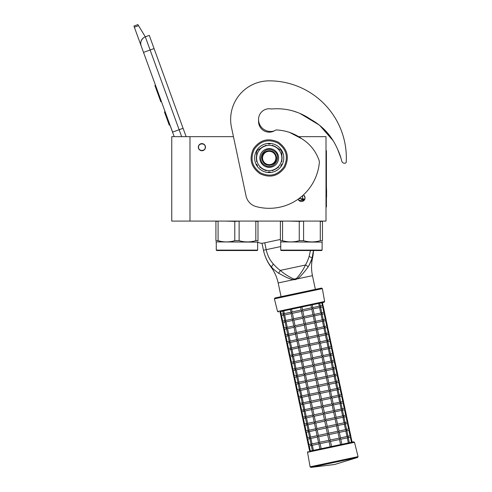 <?xml version="1.0" encoding="UTF-8"?>
<svg xmlns="http://www.w3.org/2000/svg" width="492" height="492" viewBox="0 0 492 492"><rect width="100%" height="100%" fill="white"/><g stroke="black" fill="none" stroke-linecap="round" stroke-linejoin="round"><path stroke-width="0.74" d="M189.98 136.659L171.751 136.659L171.751 221.08L189.98 221.08L189.98 136.659L233.448 136.659L231.486 127.428L246.055 195.964A14.022 14.022 0 0 0 256.129 206.585A50.344 50.344 0 0 0 319.308 162.95A7.011 7.011 0 0 0 318.865 159.728C315.63 151.032 310.132 144.168 302.371 139.131C294.542 133.455 285.907 130.398 276.473 129.956L276.473 129.956A2.804 2.804 0 0 0 275.071 130.411A10.658 10.658 0 0 1 258.552 121.512L258.552 119.408A12.06 12.06 0 0 0 274.228 130.915M189.98 221.08L326.005 221.08L326.005 136.659L297.918 136.659M303.398 194.93A3.573 3.573 0 0 1 301.461 201.517A3.573 3.573 0 0 1 298.115 199.192L298.964 200.496M201.898 143.596A3.573 3.573 0 0 0 198.325 147.176A3.573 3.573 0 0 0 201.898 150.749A3.573 3.573 0 0 0 205.472 147.176A3.573 3.573 0 0 0 201.898 143.596M301.03 201.486L301.873 201.492M304.757 199.328L305.04 197.938M305.034 197.778L303.97 195.385M181.653 136.659L179.131 129.722L172.538 132.12L174.193 136.659L141.124 45.805A7.011 7.011 0 0 1 145.318 36.82L149.267 35.381L186.13 136.659M134.353 27.195L133.929 26.039L137.883 24.6L138.535 25.676L134.353 27.195L141.124 45.805L140.718 43.862M170.207 125.503L172.606 132.096M140.712 43.044L141.112 41.057M141.155 40.934L142.594 38.616M142.643 38.567L144.156 37.367M138.535 25.676L145.318 36.82L149.267 35.381M155.515 85.337L154.918 85.553L156.481 89.845L157.077 89.624M159.974 97.594L159.383 97.81L156.481 89.845M161.425 101.573L160.829 101.789L159.383 97.81M155.669 85.756L155.072 85.971M165.109 111.69L164.451 111.93L169.242 125.109L169.906 124.87M205.262 147.176C205.472 142.834 198.325 142.834 198.534 147.176C198.325 151.518 205.472 151.518 205.262 147.176M257.642 250.108L257.218 250.526L216.695 250.526L216.271 250.108L257.642 250.108L257.642 242.113L215.92 241.91M255.822 221.357L257.993 221.357L257.993 240.693C257.993 242.316 257.993 242.316 257.993 240.693C257.993 242.316 257.993 242.316 257.993 240.693L255.822 240.693L255.822 221.357L255.219 221.08M215.92 221.08L215.92 240.693C215.92 242.316 215.92 242.316 215.92 240.693C215.92 242.316 215.92 242.316 215.92 240.693L218.091 240.693C223.657 242.316 229.223 242.316 234.789 240.693L239.124 240.693C244.69 242.316 250.256 242.316 255.822 240.693M234.789 240.693L234.789 221.357L239.727 221.08M239.124 240.693L239.124 221.357M234.789 221.357L225.361 221.08M218.694 221.08L215.92 221.357M218.091 240.693L218.091 221.357M226.382 221.08L236.959 221.08M301.418 199.623L304.616 199.623L301.418 199.623M304.856 199.069L300.249 198.491L300.249 197.612M298.416 198.977L300.249 198.491M302.592 198.491L302.592 195.656M322.106 250.108L321.682 250.526L281.16 250.526L280.735 250.108L322.106 250.108L322.106 242.113L280.385 241.91M320.286 221.357L322.457 221.357L322.457 240.693C322.457 242.316 322.457 242.316 322.457 240.693C322.457 242.316 322.457 242.316 322.457 240.693L320.286 240.693L320.286 221.357L319.683 221.08M280.385 221.08L280.385 240.693C280.385 242.316 280.385 242.316 280.385 240.693C280.385 242.316 280.385 242.316 280.385 240.693L282.556 240.693C288.121 242.316 293.687 242.316 299.253 240.693L303.589 240.693C309.154 242.316 314.72 242.316 320.286 240.693M299.253 240.693L299.253 221.357L304.191 221.08M303.589 240.693L303.589 221.357M299.253 221.357L288.38 221.08M283.158 221.08L280.385 221.357M282.556 240.693L282.556 221.357M302.168 201.443L300.76 201.443M289.825 221.08L301.418 221.08M337.647 149.39L340.913 157.975L337.653 149.408M332.426 139.574L327.198 132.606M326.528 131.844L323.515 128.713M308.964 118.449L307.432 117.606M300.821 114.052L302.894 115.116L300.803 114.046M340.913 157.975L341.792 161.173A2.804 2.804 0 0 0 344.302 163.221L344.738 163.252A1.402 1.402 0 0 0 346.239 161.93A77.127 77.127 0 0 0 269.21 80.848A38.567 38.567 0 0 0 231.486 127.428M305.089 116.309L312.057 120.128M321.43 126.795L332.334 139.427M271.559 109.015A10.658 10.658 0 0 0 258.552 119.408A10.658 10.658 0 0 1 271.129 108.929A2.804 2.804 0 0 0 272.021 108.947C286.018 107.846 298.982 111.364 310.926 119.501C323.244 126.438 332.186 136.487 337.752 149.648A56.365 56.365 0 0 1 340.802 157.563M257.802 242.021A7.011 7.011 0 0 0 263.245 243.109L280.385 239.469M275.871 157.975A6.66 6.66 0 0 0 269.21 151.315A6.66 6.66 0 0 0 262.55 157.975A6.66 6.66 0 0 0 269.21 164.635A6.66 6.66 0 0 0 275.871 157.975M269.21 165.337C264.739 164.9 262.285 162.446 261.849 157.975C262.285 153.504 264.739 151.05 269.21 150.613C273.681 151.05 276.135 153.504 276.572 157.975C276.135 162.446 273.681 164.9 269.21 165.337M280.735 246.56L263.472 250.231L261.99 243.257L263.472 250.231A43.431 43.431 0 0 0 270.981 266.959L271.43 266.855C272.623 268.509 275.028 270.637 278.644 273.251L285.44 276.855C287.107 277.777 292.119 279.727 293.447 279.702L295.378 279.634L297.174 278.909C300.827 276.793 306.811 268.78 308.072 266.996C310.317 263.134 311.645 260.213 312.063 258.226L313.447 250.526M270.766 266.08L270.293 265.502M264.099 252.796L263.503 250.391M263.472 250.231C264.296 254.967 267.789 263.312 271.436 266.861L273.374 264.019C275.784 266.744 278.091 268.866 280.286 270.391L278.644 273.251M293.595 278.933L295.237 278.964L296.731 278.263C300.483 273.964 303.38 269.555 305.415 265.047L280.286 270.391C283.97 273.675 288.41 276.522 293.595 278.933L293.447 279.702L278.164 282.949A41.506 41.506 0 0 0 270.981 266.959M322.358 288.632L274.401 298.828L277.556 311.485L324.622 301.485L322.358 288.632L321.522 288.066L315.372 289.376L312.457 275.655A41.506 41.506 0 0 1 312.512 258.134A43.431 43.431 0 0 0 313.49 250.526M311.946 258.558L309.345 264.954M310.434 250.526L309.136 256.424C308.041 259.887 306.799 262.765 305.415 265.047A2.792 1.501 30.5 0 1 308.072 266.996M264.739 242.79L266.197 249.647C267.408 255.323 269.8 260.114 273.374 264.019M347.672 436.342L347.967 437.714L348.072 436.97L347.967 437.714L348.072 436.97L347.266 437.862L340.778 439.239M351.448 442.277L350.365 437.203L348.305 437.64M348.016 436.269L350.089 435.826L350.919 436.367L350.378 437.197M330.2 440.057L329.031 434.565L328.201 434.03L328.736 433.194L337.74 431.281L339.296 432.284L340.507 437.966L339.492 439.51L340.569 444.59L331.565 446.502L330.489 441.429L329.658 440.887L330.2 440.057L339.203 438.138L340.753 439.141L341.854 444.313L348.348 442.935L347.266 437.862M311.639 445.432L311.442 444.996M311.227 445.155L312.377 450.58L309.622 451.164L308.484 445.623M311.301 445.506L309.228 445.943L308.398 445.408L309.228 445.943L308.398 445.408L308.933 444.571L308.398 445.408L307.026 438.766M331.565 446.502L330.193 446.791L329.117 441.718L320.114 443.63L319.025 443.144L318.81 443.809L319.911 448.981L313.416 450.358L312.334 445.285L311.245 444.799L311.35 444.061L311.245 444.799L311.35 444.061L311.245 444.799L312.033 443.913L318.539 442.536M328.828 440.346L327.66 434.86L318.656 436.773L317.568 436.287L317.352 436.951L318.558 442.628L319.025 443.144L319.818 442.259L328.828 440.346L329.658 440.887L329.117 441.718M346.214 429.479L346.503 430.851L346.614 430.113L346.503 430.851L346.614 430.113L345.821 430.998L339.32 432.382M350.076 435.832L348.908 430.34L346.848 430.783M352.143 442.13L350.753 436.047M346.559 429.411L348.631 428.969L349.461 429.51L348.92 430.34M340.482 437.868L346.989 436.484L345.808 430.998M346.989 436.484L348.072 436.97M310.181 438.575L309.978 438.132M339.197 438.138L338.035 432.652L329.031 434.565M328.736 433.194L327.574 427.708L326.743 427.167L327.278 426.336L336.282 424.424L337.838 425.426L339.049 431.109L338.041 432.652M309.843 438.649L307.783 439.085L306.94 438.544L307.771 439.085L306.94 438.544L307.475 437.714L306.94 438.544L305.569 431.902M327.364 433.489L326.202 428.003L317.199 429.916L316.11 429.43L315.895 430.088L317.1 435.771L317.568 436.287L318.361 435.402L327.364 433.489L328.201 434.03L327.66 434.86M317.371 437.044L310.876 438.427L309.788 437.942L309.892 437.203L309.788 437.942L309.892 437.203L309.788 437.942L310.575 437.056L317.082 435.672M344.757 422.622L345.046 423.993L345.156 423.255L345.046 423.993L345.156 423.255L344.363 424.141L337.863 425.525M345.101 422.548L347.174 422.111L348.004 422.653L347.463 423.483L345.39 423.919M348.619 428.969L347.45 423.483M350.919 436.367L349.295 429.19M339.025 431.01L345.519 429.627L346.614 430.113M345.519 429.627L344.351 424.141M308.724 431.718L308.521 431.275M337.74 431.281L336.577 425.795L327.574 427.708M327.278 426.336L326.116 420.851L325.286 420.309L325.821 419.479L334.824 417.567L336.38 418.569L337.592 424.245L336.583 425.795M308.386 431.785L306.313 432.228L305.483 431.687L306.313 432.228L305.483 431.687L306.018 430.857L305.483 431.687L304.111 425.045M325.907 426.632L324.745 421.14L315.741 423.058L314.652 422.573L314.437 423.231L315.643 428.913L316.11 429.43L316.903 428.544L325.907 426.632L326.743 427.167L326.202 428.003M315.913 430.186L309.419 431.57L308.33 431.084L308.435 430.346L308.33 431.084L308.435 430.346L308.33 431.084L309.117 430.199L315.624 428.815M343.299 415.765L343.588 417.136L343.699 416.398L343.588 417.136L343.699 416.398L342.906 417.284L336.405 418.667M347.161 422.111L345.993 416.626L343.933 417.062M349.461 429.51L347.838 422.333M343.644 415.691L345.71 415.254L346.546 415.789L346.005 416.626M337.567 424.153L344.074 422.769L342.893 417.284M344.074 422.769L345.156 423.255M307.266 424.854L307.063 424.418M336.282 424.424L335.12 418.938L326.116 420.851M325.821 419.479L324.659 413.993L323.828 413.452L324.363 412.622L333.367 410.709L334.923 411.712L336.134 417.388L335.126 418.938M306.922 424.928L304.868 425.365L304.025 424.83L304.856 425.371L304.025 424.83L304.56 423.999L304.025 424.83L302.654 418.188M324.449 419.768L323.287 414.282L314.277 416.201L313.195 415.709L312.98 416.373L314.185 422.056L314.652 422.573L315.446 421.687L324.449 419.768L325.286 420.309L324.745 421.14M314.456 423.329L307.961 424.707L306.873 424.227L306.977 423.483L306.873 424.227L306.977 423.483L306.873 424.227L307.672 423.335L314.167 421.958M341.842 408.907L342.131 410.279L342.235 409.541L342.131 410.279L342.235 409.541L341.448 410.426L334.947 411.804M342.186 408.834L344.252 408.391L345.089 408.932L344.535 409.768L342.475 410.205M345.704 415.254L344.535 409.768M348.004 422.653L346.38 415.476M336.11 417.29L342.61 415.912L341.436 410.426M342.61 415.912L343.699 416.398M305.809 417.997L305.606 417.56M334.824 417.567L333.662 412.081L324.659 413.993M324.363 412.622L323.201 407.136L322.371 406.595L322.906 405.765L331.916 403.846L333.465 404.848L334.677 410.531L333.662 412.081M305.464 418.071L303.41 418.507L302.568 417.972L303.398 418.514L302.568 417.972L303.103 417.142L302.568 417.972L301.196 411.33M322.992 412.911L321.829 407.425L312.826 409.338L311.737 408.852L311.522 409.516L312.728 415.199L313.195 415.709L313.988 414.83L322.992 412.911L323.828 413.452L323.287 414.282M312.998 416.472L306.498 417.856L305.415 417.364L305.52 416.626L305.415 417.364L305.52 416.626L305.415 417.364L306.202 416.484L312.709 415.1M340.384 402.05L340.673 403.422L340.778 402.684L340.673 403.422L340.778 402.684L339.978 403.569L333.49 404.947M344.246 408.397L343.078 402.911L341.017 403.348M346.546 415.789L344.923 408.618M340.728 401.976L342.795 401.534L343.631 402.075L343.09 402.905M334.652 410.433L341.153 409.055L339.978 403.569M341.153 409.055L342.235 409.541M304.351 411.14L304.148 410.703M333.367 410.709L332.205 405.224L323.201 407.136M321.448 398.901L330.452 396.989L331.54 397.474L332.008 397.991L333.213 403.674L332.205 405.217M304.007 411.214L301.94 411.65L301.104 411.115L301.94 411.65L301.104 411.115L301.645 410.285L301.104 411.115L299.733 404.473M321.534 406.054L320.372 400.568L311.368 402.481L310.28 401.995L310.065 402.659L311.27 408.335L311.737 408.852L312.531 407.966L321.534 406.054L322.371 406.595L321.829 407.425M311.541 409.615L305.046 410.992L303.958 410.506L304.062 409.768L303.958 410.506L304.062 409.768L303.958 410.506L304.745 409.621L311.252 408.243M338.927 395.193L339.216 396.558L339.32 395.82L339.216 396.558L339.32 395.82L338.521 396.712L332.026 398.089M342.789 401.54L341.62 396.048L339.56 396.49M345.089 408.932L343.465 401.755M339.271 395.119L341.337 394.676L342.174 395.217L341.632 396.048M333.195 403.575L339.695 402.192L340.778 402.684M339.689 402.198L338.521 396.712M302.894 404.283L302.691 403.84M331.909 403.852L330.741 398.36L321.743 400.279L320.907 399.738L320.372 400.568M320.077 399.197L318.914 393.711L309.911 395.623L308.822 395.137L308.607 395.802L309.812 401.478L310.28 401.995L311.073 401.109L320.077 399.197L320.907 399.738L321.448 398.907L320.286 393.416L319.449 392.88L319.991 392.044L328.994 390.131L330.55 391.134L331.756 396.816L330.747 398.36M302.549 404.356L300.495 404.793L299.646 404.258L300.483 404.793L299.646 404.258L300.188 403.422L299.646 404.258L298.275 397.61M322.906 405.765L321.743 400.273M310.083 402.751L303.589 404.135L302.5 403.649L302.605 402.911L302.5 403.649L302.605 402.911L302.5 403.649L303.287 402.763L309.788 401.38M337.469 388.329L337.758 389.701L337.863 388.963L337.758 389.701L337.863 388.963L337.075 389.849L330.569 391.232M337.813 388.256L339.88 387.819L340.716 388.36L340.175 389.19L338.102 389.627M341.325 394.676L340.163 389.19M343.631 402.075L342.008 394.898M331.737 396.718L338.238 395.334L339.32 395.82M338.232 395.34L337.063 389.849M301.436 397.425L301.233 396.983M319.991 392.044L318.828 386.558L317.992 386.017L318.533 385.187L327.537 383.274L329.093 384.277L330.298 389.953L329.289 391.503L320.286 393.416M330.452 396.989L329.283 391.503M301.092 397.499L299.025 397.936L298.189 397.395L299.025 397.936L298.189 397.395L298.73 396.564L298.189 397.395L296.817 390.753M318.619 392.339L317.457 386.853L308.453 388.766L307.365 388.28L307.143 388.938L308.355 394.621L308.822 395.137L309.616 394.252L318.619 392.339L319.449 392.88L318.914 393.711M308.625 395.894L302.131 397.278L301.043 396.792L301.147 396.054L301.043 396.792L301.147 396.054L301.043 396.792L301.83 395.906L308.33 394.522M336.011 381.472L336.3 382.844L336.405 382.106L336.3 382.844L336.405 382.106L335.618 382.991L329.111 384.375M339.867 387.819L338.705 382.333L336.645 382.77M342.174 395.217L340.55 388.04M336.356 381.398L338.422 380.962L339.252 381.503L338.717 382.333M330.28 389.861L336.78 388.477L335.606 382.991M336.78 388.477L337.863 388.963M299.979 390.568L299.776 390.125M328.994 390.131L327.826 384.646L318.828 386.558M318.533 385.187L317.371 379.701L316.534 379.16L317.076 378.33L326.079 376.417L327.635 377.419L328.841 383.096L327.832 384.646M299.634 390.636L297.574 391.078L296.731 390.537L297.568 391.078L296.731 390.537L297.273 389.707L296.731 390.537L295.36 383.895M317.162 385.482L315.999 379.99L306.99 381.909L305.907 381.423L305.686 382.081L306.897 387.764L307.365 388.28L308.158 387.395L317.162 385.482L317.992 386.017L317.457 386.853M307.168 389.037L300.667 390.42L299.585 389.935L299.69 389.197L299.585 389.935L299.69 389.197L299.585 389.935L300.384 389.043L306.873 387.665M334.554 374.615L334.843 375.986L334.947 375.248L334.843 375.986L334.947 375.248L334.16 376.134L327.654 377.512M334.898 374.541L336.965 374.104L337.795 374.64L337.26 375.476L335.187 375.913M338.41 380.962L337.248 375.476M340.716 388.36L339.093 381.183M328.822 383.004L335.323 381.62L334.148 376.134M335.323 381.62L336.405 382.106M298.521 383.705L298.318 383.268M327.537 383.274L326.368 377.788L317.371 379.701M317.076 378.33L315.913 372.844L315.077 372.303L315.618 371.472L324.628 369.553L326.178 370.556L327.383 376.239L326.374 377.788M298.177 383.778L296.116 384.215L295.274 383.68L296.11 384.221L295.274 383.68L295.815 382.85L295.274 383.68L293.902 377.038M315.704 378.619L314.542 373.133L305.538 375.045L304.45 374.56L304.228 375.224L305.44 380.906L305.907 381.423L306.694 380.537L315.704 378.619L316.534 379.16L315.999 379.99M305.71 382.179L299.204 383.563L298.121 383.077L298.232 382.333L298.121 383.077L298.232 382.333L298.121 383.077L298.915 382.192L305.415 380.808M333.096 367.758L333.385 369.129L333.49 368.391L333.385 369.129L333.49 368.391L332.69 369.277L326.196 370.654M333.435 367.684L335.507 367.241L336.337 367.782L335.79 368.619L333.73 369.055M336.952 374.104L335.79 368.619M339.252 381.503L337.635 374.326M327.364 376.14L333.865 374.763L332.69 369.277M333.865 374.763L334.947 375.248M297.063 376.847L296.867 376.411M326.079 376.417L324.911 370.931L315.913 372.844M315.618 371.472L314.45 365.987L313.619 365.445L314.16 364.615L323.164 362.696L324.72 363.699L325.925 369.381L324.917 370.925M296.719 376.921L294.659 377.358L293.816 376.823L294.647 377.364L293.816 376.823L294.357 375.993L293.816 376.823L292.445 370.181M314.247 371.761L313.078 366.276L304.081 368.188L302.992 367.702L302.771 368.367L303.982 374.043L304.45 374.56L305.243 373.674L314.247 371.761L315.077 372.303L314.542 373.133M304.253 375.322L297.758 376.7L296.664 376.214L296.774 375.476L296.664 376.214L296.774 375.476L296.664 376.214L297.457 375.328L303.958 373.951M331.639 360.9L331.928 362.272L332.032 361.528L331.928 362.272L332.032 361.528L331.233 362.419L324.738 363.797M331.977 360.827L334.05 360.384L334.88 360.925L334.332 361.761L332.272 362.198M335.495 367.247L334.332 361.761M337.795 374.64L336.177 367.462M325.907 369.283L332.407 367.899L331.233 362.419M332.407 367.899L333.49 368.391M295.606 369.99L295.403 369.547M324.622 369.56L323.453 364.068L314.456 365.987M314.16 364.615L312.992 359.123L312.162 358.588L312.703 357.752L321.707 355.839L323.262 356.841L324.468 362.524L323.459 364.068M295.262 370.064L293.201 370.501L292.359 369.966L293.189 370.501L292.359 369.966L292.9 369.129L292.359 369.966L290.987 363.317M312.789 364.904L311.62 359.418L302.623 361.331L301.534 360.845L301.313 361.509L302.525 367.186L302.992 367.702L303.779 366.817L312.789 364.904L313.619 365.445L313.078 366.276M302.795 368.465L296.301 369.843L295.206 369.357L295.317 368.619L295.206 369.357L295.317 368.619L295.206 369.357L296 368.471L302.5 367.094M330.181 354.037L330.47 355.409L330.575 354.671L330.47 355.409L330.575 354.671L329.788 355.556L323.281 356.94M330.519 353.969L332.592 353.527L333.422 354.068L332.887 354.898L330.815 355.341M334.037 360.39L332.875 354.898M336.337 367.782L334.72 360.605M324.449 362.426L330.95 361.042L332.032 361.528M330.944 361.048L329.775 355.556M294.148 363.133L293.945 362.69M312.703 357.752L311.534 352.266L310.704 351.725L311.245 350.894L320.249 348.982L321.805 349.984L323.01 355.667L322.002 357.21L312.992 359.123M323.164 362.696L321.996 357.21M293.804 363.207L291.731 363.643L290.901 363.102L291.731 363.643L290.901 363.102L291.442 362.272L290.901 363.102L289.53 356.46M311.331 358.047L310.163 352.561L301.166 354.474L300.077 353.988L299.856 354.646L301.067 360.328L301.534 360.845L302.322 359.959L311.331 358.047L312.162 358.588L311.62 359.418M301.338 361.602L294.843 362.985L293.749 362.499L293.853 361.761L293.749 362.499L293.853 361.761L293.749 362.499L294.542 361.614L301.043 360.23M328.724 347.18L329.013 348.551L329.117 347.813L329.013 348.551L329.117 347.813L328.324 348.699L321.823 350.083M332.58 353.527L331.417 348.041L329.357 348.477M334.88 360.925L333.262 353.748M329.062 347.106L331.134 346.669L331.965 347.211L331.423 348.041M322.992 355.568L329.492 354.185L328.318 348.699M329.492 354.185L330.575 354.671M292.691 356.276L292.488 355.833M321.707 355.839L320.538 350.353L311.534 352.266M311.245 350.894L310.077 345.409L309.247 344.867L309.788 344.037L318.791 342.124L320.347 343.127L321.553 348.803L320.544 350.353M292.346 356.343L290.286 356.786L289.444 356.245L290.274 356.786L289.444 356.245L289.985 355.415L289.444 356.245L288.072 349.603M309.874 351.19L308.705 345.698L299.708 347.616L298.619 347.131L298.398 347.789L299.61 353.471L300.077 353.988L300.864 353.102L309.874 351.19L310.704 351.725L310.163 352.561M299.88 354.744L293.386 356.128L292.291 355.642L292.396 354.904L292.291 355.642L292.396 354.904L292.291 355.642L293.084 354.757L299.585 353.373M327.266 340.323L327.555 341.694L327.66 340.956L327.555 341.694L327.66 340.956L326.866 341.842L320.366 343.219M327.604 340.249L329.677 339.812L330.507 340.347L329.966 341.184L327.9 341.62M331.122 346.669L329.96 341.184M333.422 354.068L331.805 346.891M321.534 348.711L328.023 347.327L329.117 347.813M328.023 347.327L326.86 341.842M291.233 349.412L291.036 348.976M320.249 348.982L319.08 343.496L310.077 345.409M309.788 344.037L308.619 338.551L307.789 338.01L308.33 337.18L317.334 335.267L318.89 336.27L320.095 341.946L319.087 343.496M290.889 349.486L288.816 349.929L287.986 349.388L288.816 349.929L287.986 349.388L288.527 348.557L287.986 349.388L286.615 342.746M308.416 344.326L307.248 338.84L298.244 340.759L297.162 340.267L296.94 340.931L298.152 346.614L298.619 347.131L299.407 346.245L308.416 344.326L309.247 344.867L308.705 345.698M298.423 347.887L291.916 349.271L290.833 348.785L290.938 348.041L290.833 348.785L290.938 348.041L290.833 348.785L291.627 347.899L298.127 346.516M325.809 333.465L326.098 334.837L326.202 334.099L326.098 334.837L326.202 334.099L325.409 334.984L318.908 336.362M329.665 339.812L328.502 334.326L326.442 334.763M331.965 347.211L330.347 340.034M326.147 333.392L328.219 332.949L329.05 333.49L328.508 334.32M320.077 341.848L326.577 340.47L325.403 334.984M326.577 340.47L327.66 340.956M289.776 342.555L289.573 342.118M308.33 337.18L307.162 331.694L306.332 331.153L306.873 330.323L315.882 328.404L317.432 329.406L318.638 335.089L317.623 336.639L308.619 338.551M318.791 342.124L317.623 336.639M289.431 342.629L287.371 343.065L286.529 342.53L287.359 343.072L286.529 342.53L287.07 341.7L286.529 342.53L285.157 335.888M306.959 337.469L305.79 331.983L296.793 333.896L295.704 333.41L295.483 334.074L296.688 339.757L297.162 340.267L297.955 339.382L306.959 337.469L307.789 338.01L307.248 338.84M296.965 341.03L290.471 342.407L289.376 341.922L289.481 341.184L289.376 341.922L289.481 341.184L289.376 341.922L290.175 341.036L296.67 339.658M324.345 326.608L324.64 327.979L324.745 327.235L324.64 327.979L324.745 327.235L323.945 328.127L317.451 329.505M324.689 326.534L326.762 326.091L327.592 326.633L327.039 327.469L324.984 327.906M328.207 332.955L327.039 327.469M330.507 340.347L328.89 333.17M318.619 334.99L325.12 333.613L323.945 328.127M325.12 333.613L326.202 334.099M288.318 335.698L288.115 335.261M306.873 330.323L305.704 324.831L304.874 324.296L305.415 323.459L314.419 321.547L315.975 322.549L317.18 328.232L316.165 329.781L307.162 331.694M317.334 335.267L316.165 329.781M287.974 335.772L285.913 336.208L285.071 335.673L285.901 336.208L285.071 335.673L285.612 334.837L285.071 335.673L283.7 329.031M305.501 330.612L304.333 325.126L295.329 327.039L294.247 326.553L294.025 327.217L295.231 332.893L295.704 333.41L296.492 332.524L305.501 330.612L306.332 331.153L305.79 331.983M295.507 334.173L289.013 335.55L287.918 335.064L288.023 334.326L287.918 335.064L288.023 334.326L287.918 335.064L288.712 334.179L295.212 332.801M322.887 319.745L323.183 321.116L323.287 320.378L323.183 321.116L323.287 320.378L322.488 321.27L315.993 322.647M326.749 326.098L325.581 320.606L323.527 321.048M329.05 333.49L327.432 326.313M323.232 319.677L325.304 319.234L326.134 319.775L325.593 320.606M317.162 328.133L323.662 326.749L324.745 327.235M323.65 326.756L322.488 321.27M286.861 328.841L286.658 328.404M305.415 323.459L304.247 317.973L303.416 317.432L303.958 316.602L312.961 314.689L314.517 315.692L315.723 321.374L314.714 322.918L305.704 324.831M315.876 328.41L314.708 322.918M286.516 328.914L284.444 329.351L283.613 328.81L284.444 329.351L283.613 328.81L284.155 327.979L283.613 328.81L282.242 322.168M304.044 323.754L302.875 318.269L293.872 320.181L292.783 319.695L292.568 320.36L293.773 326.036L294.247 326.553L295.034 325.667L304.044 323.754L304.874 324.296L304.333 325.126M294.044 327.309L287.556 328.693L286.461 328.207L286.565 327.469L286.461 328.207L286.565 327.469L286.461 328.207L287.254 327.321L293.755 325.938M285.403 321.983L285.2 321.54M321.43 312.887L321.725 314.259M325.292 319.234L324.123 313.748L322.069 314.185M327.592 326.633L325.975 319.456M321.774 312.814L323.847 312.377L324.677 312.918L324.136 313.748M315.704 321.276L322.205 319.892L321.03 314.406L314.536 315.79M322.205 319.892L323.287 320.378M314.247 314.419L320.735 313.035L321.829 313.521L321.036 314.406M314.419 321.547L313.25 316.061L304.247 317.973M303.958 316.602L302.789 311.116L301.959 310.575L302.5 309.745L311.504 307.832L313.06 308.835L314.265 314.511L313.256 316.061M285.059 322.057L282.998 322.494L282.156 321.952L282.986 322.494L282.156 321.952L282.697 321.122L282.156 321.952L280.784 315.311M302.586 316.897L301.418 311.405L292.414 313.324L291.325 312.838L291.11 313.496L292.316 319.179L292.783 319.695L293.576 318.81L302.586 316.897L303.416 317.432L302.875 318.269M292.586 320.452L286.098 321.836L285.003 321.35L285.108 320.612L285.003 321.35L285.108 320.612L285.003 321.35L285.797 320.464L292.297 319.08M283.601 315.194L281.529 315.636L280.698 315.095L281.529 315.636L280.698 315.095L281.24 314.265L280.698 315.095L279.966 311.67L280.655 311.522L281.252 314.265L283.306 313.822M283.945 315.12L283.743 314.683M319.972 306.03L320.267 307.402L320.372 306.664L320.267 307.402L320.372 306.664L319.579 307.549L313.078 308.933M320.317 305.956L322.389 305.52L323.219 306.055L322.678 306.891L320.612 307.328M323.834 312.377L322.666 306.891M326.134 319.775L324.517 312.598M320.735 313.035L319.572 307.549M312.961 314.689L311.793 309.204L302.789 311.116M312.205 304.812L312.807 307.654L311.799 309.204M324.622 301.485L324.08 302.291L300.544 307.291L301.129 310.04L301.959 310.575L301.418 311.405M291.129 313.595L284.628 314.978L283.546 314.493L284.345 313.601L290.84 312.223M283.65 313.755L283.546 314.493L283.65 313.755M284.345 313.601L283.761 310.858L282.728 311.079L283.38 314.173M322.377 305.52L321.793 302.777L322.494 302.629L323.053 305.741M312.789 307.562L319.29 306.178L318.693 303.435M319.29 306.178L320.372 306.664M311.504 307.832L310.919 305.089M302.5 309.745L301.916 307.002M291.541 309.21L292.125 311.953L291.325 312.838L290.255 309.48L283.761 310.858M321.522 288.066L274.93 297.974L274.401 298.828M301.227 307.149L279.966 311.67M292.125 311.953L301.129 310.034M292.414 313.324L293.583 318.81M285.797 320.464L284.64 314.972M282.697 321.122L281.541 315.636M282.709 321.122L284.763 320.686M286.098 321.836L287.26 327.321M293.872 320.181L295.04 325.667M286.227 327.543L284.167 327.979L282.998 322.494M287.556 328.693L288.718 334.179M295.329 327.039L296.498 332.524M285.612 334.837L284.456 329.351M285.624 334.837L287.685 334.4M296.793 333.896L297.955 339.382M290.175 341.036L289.013 335.55M289.142 341.257L287.082 341.694L285.913 336.208M290.471 342.407L291.639 347.893M299.407 346.245L298.25 340.753M290.6 348.115L288.54 348.551L287.371 343.065M293.097 354.757L291.928 349.265M300.864 353.102L299.708 347.616M289.985 355.415L288.829 349.923M289.997 355.415L292.057 354.972M293.386 356.128L294.554 361.614M301.166 354.474L302.328 359.959M293.515 361.835L291.455 362.272L290.286 356.786M294.843 362.985L296.012 368.471M302.623 361.331L303.785 366.817M292.9 369.129L291.744 363.643M292.912 369.129L294.972 368.692M304.081 368.188L305.243 373.674M297.469 375.328L296.301 369.843M296.43 375.55L294.37 375.986L293.201 370.501M297.758 376.7L298.927 382.186M305.538 375.045L306.7 380.531M297.888 382.407L295.827 382.844L294.659 377.358M300.384 389.043L299.216 383.557M308.158 387.395L306.996 381.903M297.273 389.707L296.116 384.215M297.285 389.707L299.345 389.264M308.453 388.766L309.616 394.252M301.83 395.906L300.673 390.414M300.803 396.128L298.742 396.564L297.574 391.078M302.131 397.278L303.3 402.763M309.911 395.623L311.079 401.109M300.188 403.422L299.031 397.936M300.2 403.422L302.26 402.985M303.589 404.135L304.757 409.621M311.368 402.481L312.537 407.966M301.645 410.285L300.495 404.793M301.657 410.279L303.718 409.842M305.046 410.992L306.215 416.478M312.826 409.338L313.994 414.824M303.103 417.142L301.953 411.65M303.115 417.136L305.175 416.699M307.672 423.335L306.504 417.849M315.452 421.687L314.283 416.195M304.56 423.999L303.41 418.507M304.573 423.993L306.633 423.557M307.961 424.707L309.13 430.199M315.741 423.058L316.909 428.544M308.09 430.414L306.03 430.857L304.868 425.365M309.419 431.57L310.587 437.056M317.199 429.916L318.367 435.402M307.475 437.714L306.325 432.228M307.488 437.714L309.548 437.277M310.876 438.427L312.045 443.913M318.656 436.773L319.825 442.259M311.005 444.135L308.945 444.571L307.783 439.085M318.828 443.907L312.328 445.285M320.114 443.63L321.196 448.704L330.193 446.791M339.492 439.51L330.489 441.429M310.317 451.016L309.24 445.943M308.09 451.49L307.543 452.302L354.498 442.32L353.674 441.804L309.622 451.164M333.084 140.614L319.548 125.214L302.02 114.661M296.578 112.176L292.463 110.749M289.001 132.108L301.024 138.369M269.21 80.848A38.567 38.567 0 0 0 230.643 119.408M344.302 163.221L344.738 163.252M258.282 151.665A12.62 12.62 0 0 0 275.52 168.904A12.62 12.62 0 0 0 275.52 147.04L275.52 147.04A12.62 12.62 0 0 0 258.282 151.665M256.59 154.279L256.59 151.862A14.022 14.022 0 0 1 257.605 150.097L259.69 148.898M266.098 145.195L256.59 150.687A14.569 14.569 0 0 1 281.83 150.687A14.569 14.569 0 0 1 261.922 170.589A14.569 14.569 0 0 1 256.59 150.687L256.59 161.677M273.497 145.872A12.835 12.835 0 0 1 277.543 148.209M264.518 166.099A9.379 9.379 0 0 1 261.086 153.283A9.379 9.379 0 0 1 273.903 149.851A9.379 9.379 0 0 1 277.334 162.661A9.379 9.379 0 0 1 264.518 166.099M278.718 148.892L281.83 150.687L281.83 154.267M281.83 161.665L281.83 151.862A14.022 14.022 0 0 0 280.815 150.097L272.31 145.189M281.83 155.638A12.835 12.835 0 0 1 281.83 160.306M272.322 170.749L278.73 167.046M277.543 167.735A12.835 12.835 0 0 1 273.503 170.072M259.702 167.059L266.111 170.755M264.924 170.072A12.835 12.835 0 0 1 260.877 167.735M256.59 160.306A12.835 12.835 0 0 1 256.59 155.638M260.877 148.209A12.835 12.835 0 0 1 264.917 145.872M269.21 143.4L270.225 143.984A14.022 14.022 0 0 0 268.195 143.984L269.21 143.4M281.83 164.088L281.83 165.257L280.815 165.847A14.022 14.022 0 0 0 281.83 164.088M270.225 171.96L269.21 172.544L268.195 171.96A14.022 14.022 0 0 0 270.225 171.96M257.605 165.847L256.59 165.257L256.59 164.088A14.022 14.022 0 0 0 257.605 165.847M265.003 165.257C255.342 160.281 264.278 144.808 273.417 150.687C283.078 155.663 274.142 171.136 265.003 165.257M326.005 206.917L326.424 206.917L326.424 150.823L326.005 150.823M326.577 190.681L326.577 197.058M326.424 186.831L326.577 190.545M183.085 128.283L179.131 129.722L145.318 36.82M143.523 52.392L154.064 48.554M304.13 200.324L298.798 200.324M312.457 275.655L297.174 278.909L296.731 278.263M309.136 256.424L312.512 258.134M295.237 278.964L295.378 279.634M358.071 456.631L310.108 466.828L310.882 467.4L357.592 457.474L358.071 456.631L354.498 442.32M277.839 143.031C286.399 149.156 288.503 157.016 284.155 166.597C278.023 175.164 270.17 177.268 260.582 172.913C252.021 166.788 249.918 158.934 254.266 149.347C260.391 140.78 268.251 138.676 277.839 143.031M326.005 202.704L326.424 202.704M326.005 155.029L326.424 155.029M216.271 250.108L216.271 242.113M257.642 242.113L257.993 241.91M280.735 250.108L280.735 242.113M322.106 242.113L322.457 241.91M281.08 296.664L278.164 282.949M349.388 442.714L348.231 437.29M348.09 436.613L346.774 430.432M311.079 444.479L309.769 438.298M346.632 429.756L345.316 423.575M309.622 437.622L308.306 431.441M345.175 422.899L343.859 416.718M308.164 430.764L306.848 424.584M343.717 416.041L342.401 409.854M306.707 423.907L305.391 417.726M342.26 409.184L340.944 402.997M305.249 417.05L303.933 410.863M340.802 402.321L339.486 396.14M303.792 410.187L302.475 404.006M339.345 395.463L338.029 389.283M302.334 403.329L301.018 397.149M337.887 388.606L336.571 382.425M300.876 396.472L299.56 390.291M336.43 381.749L335.113 375.568M299.419 389.615L298.103 383.434M334.972 374.892L333.656 368.705M297.961 382.758L296.645 376.571M333.514 368.028L332.198 361.848M296.504 375.9L295.188 369.713M332.051 361.171L330.741 354.99M295.046 369.037L293.73 362.856M330.593 354.314L329.283 348.133M293.589 362.18L292.273 355.999M329.136 347.457L327.826 341.276M292.131 355.322L290.815 349.142M327.678 340.599L326.368 334.412M290.674 348.465L289.358 342.284M326.221 333.742L324.911 327.555M289.216 341.608L287.9 335.421M324.763 326.879L323.453 320.698M287.758 334.744L286.442 328.564M323.305 320.021L321.996 313.841M286.301 327.887L284.985 321.707M324.677 312.918L323.219 306.055M321.848 313.164L320.538 306.983M284.837 321.03L283.527 314.849M320.39 306.307L319.732 303.213M277.556 311.485L278.38 312.002M307.543 452.302L310.108 466.828M310.882 467.4L334.671 464.479L357.592 457.474M260.096 173.762C270.09 178.332 278.343 176.185 284.85 167.335C289.647 157.145 287.469 148.762 278.324 142.188C268.331 137.619 260.077 139.759 253.565 148.609C248.774 158.805 250.951 167.188 260.096 173.762"/></g></svg>
